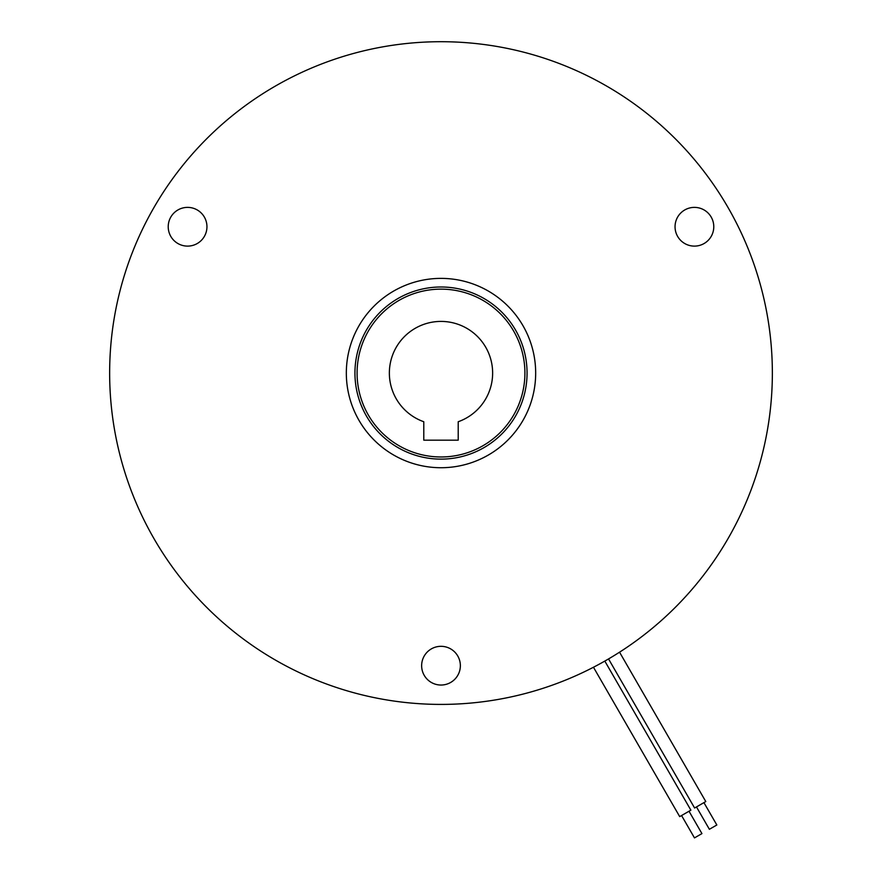 <?xml version="1.0" encoding="UTF-8"?>
<svg xmlns="http://www.w3.org/2000/svg" width="882" height="882" viewBox="0 0 882 882"><rect width="100%" height="100%" fill="white"/><g stroke="black" fill="none" stroke-linecap="round" stroke-linejoin="round"><path stroke-width="1.32" d="M346.328 373.053A94.672 94.672 0 0 1 441 278.381A94.672 94.672 0 0 1 535.672 373.053A94.672 94.672 0 0 1 441 467.725A94.672 94.672 0 0 1 346.328 373.053M527.061 373.053A86.061 86.061 0 0 0 441 286.992A86.061 86.061 0 0 0 354.939 373.053A86.061 86.061 0 0 0 441 459.125A86.061 86.061 0 0 0 527.061 373.053M206.95 226.751A19.36 19.36 0 0 0 187.579 207.38A19.36 19.36 0 0 0 168.219 226.751A19.36 19.36 0 0 0 187.579 246.111A19.36 19.36 0 0 0 206.95 226.751M713.781 226.751A19.36 19.36 0 0 0 694.421 207.38A19.36 19.36 0 0 0 675.05 226.751A19.36 19.36 0 0 0 694.421 246.111A19.36 19.36 0 0 0 713.781 226.751M460.36 665.678A19.36 19.36 0 0 0 441 646.319A19.36 19.36 0 0 0 421.64 665.678A19.36 19.36 0 0 0 441 685.038A19.36 19.36 0 0 0 460.36 665.678M772.356 373.053A331.356 331.356 0 0 1 441 704.409A331.356 331.356 0 0 1 109.644 373.053A331.356 331.356 0 0 1 441 41.708A331.356 331.356 0 0 1 772.356 373.053A331.356 331.356 0 0 0 754.408 265.493M703.924 802.631L716.834 824.99L709.382 829.289L696.471 806.931M608.536 658.931L694.608 808.011L705.787 801.551L619.55 652.184M689.018 811.242L701.929 833.6L694.476 837.9L681.566 815.541M593.465 667.244L679.702 816.611L690.882 810.161L604.809 661.081M136.236 503.104A331.356 331.356 0 0 1 109.864 385.092M109.644 373.053A331.356 331.356 0 0 1 127.592 265.493M772.136 385.092A331.356 331.356 0 0 1 745.764 503.104M441 456.975A83.911 83.911 0 0 1 357.089 373.053A83.911 83.911 0 0 1 441 289.142A83.911 83.911 0 0 1 524.911 373.053A83.911 83.911 0 0 1 441 456.975M458.21 440.184L458.21 421.739A51.641 51.641 0 0 0 482.52 342.348A51.641 51.641 0 0 0 399.48 342.348A51.641 51.641 0 0 0 423.79 421.739L423.79 440.184L458.21 440.184"/></g></svg>
